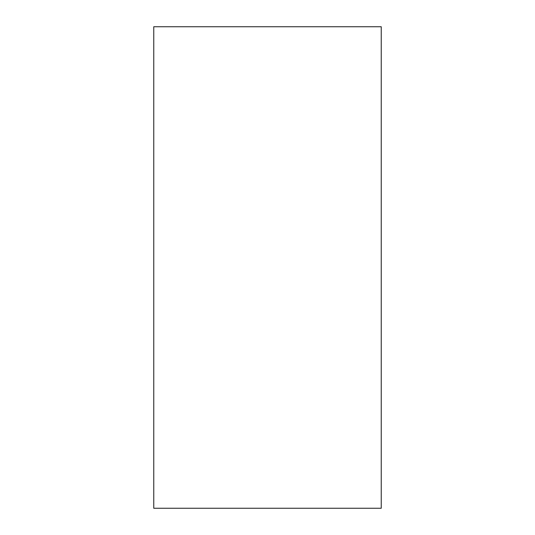 <?xml version="1.0" encoding="UTF-8"?>
<svg xmlns="http://www.w3.org/2000/svg" width="535" height="535" viewBox="0 0 535 535"><rect width="100%" height="100%" fill="white"/><g stroke="black" fill="none" stroke-linecap="round" stroke-linejoin="round"><path stroke-width="0.8" d="M381.241 508.25L153.759 508.25L153.759 26.75L381.241 26.75L381.241 508.25"/></g></svg>
